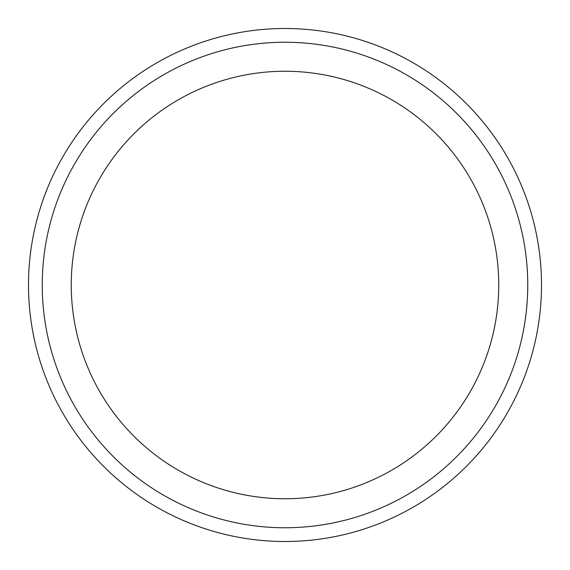 <?xml version="1.0" encoding="UTF-8"?>
<svg xmlns="http://www.w3.org/2000/svg" width="570" height="570" viewBox="0 0 570 570"><rect width="100%" height="100%" fill="white"/><g stroke="black" fill="none" stroke-linecap="round" stroke-linejoin="round"><path stroke-width="0.85" d="M285 498.75A213.75 213.75 0 0 0 498.75 285A213.75 213.75 0 0 0 285 71.25A213.75 213.75 0 0 0 71.25 285A213.75 213.75 0 0 0 285 498.75M527.756 285A242.756 242.756 0 0 1 285 527.756A242.756 242.756 0 0 1 42.244 285A242.756 242.756 0 0 1 285 42.244A242.756 242.756 0 0 1 527.756 285M541.5 285A256.5 256.5 0 0 1 156.75 507.136A256.5 256.5 0 0 1 156.75 62.864A256.5 256.5 0 0 1 541.5 285"/></g></svg>
